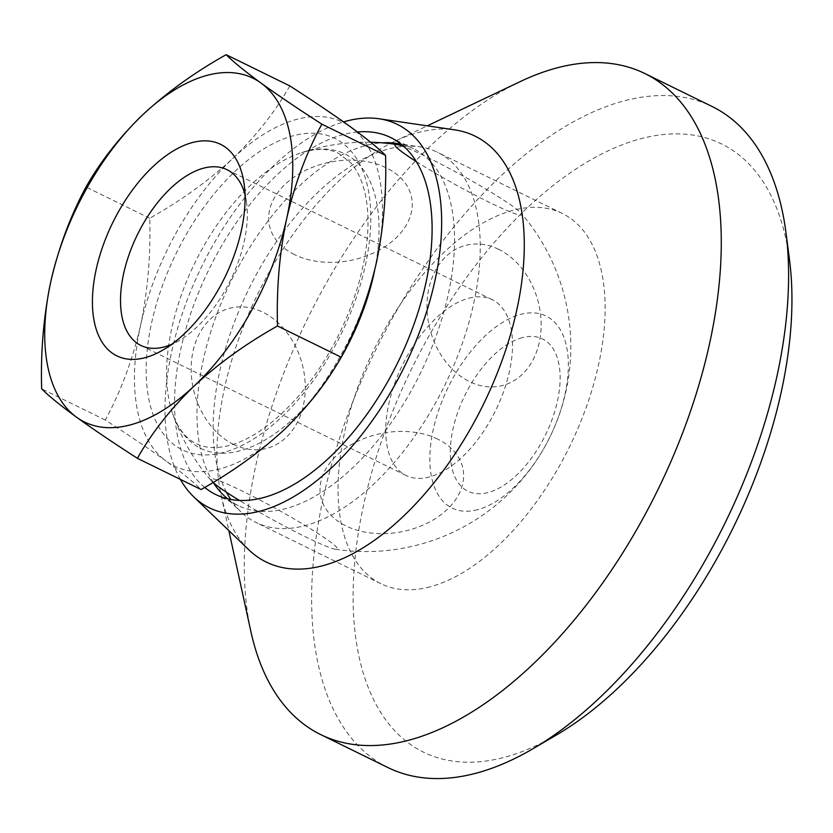<?xml version="1.0" encoding="UTF-8"?>
<svg xmlns="http://www.w3.org/2000/svg" width="833" height="833" viewBox="0 0 833 833"><rect width="100%" height="100%" fill="white"/><g stroke="black" fill="none" stroke-linecap="round" stroke-linejoin="round"><path stroke-width="0.62" stroke-dasharray="4.17 3.12" d="M430.192 586.796A206.147 109.154 116.1 0 1 380.837 583.683A206.147 109.154 116.1 0 1 373.569 350.526A206.147 109.154 116.1 0 1 562.317 213.467A206.147 109.154 116.1 0 1 586.755 405.838A206.147 109.154 116.1 0 1 430.192 586.796M477.621 509.681A106.916 56.613 116.1 0 1 452.777 378.453A106.916 56.613 116.1 0 1 566.856 348.048A106.916 56.613 116.1 0 1 477.621 509.681M403.797 146.369A206.147 109.154 116.1 0 1 419.77 146.816A206.147 109.154 116.1 0 1 437.44 152.252A206.147 109.154 116.1 0 1 461.878 344.623A206.147 109.154 116.1 0 1 305.315 525.571A206.147 109.154 116.1 0 1 255.95 522.458A206.147 109.154 116.1 0 1 240.841 511.816A206.147 109.154 116.1 0 1 230.689 499.467M226.503 492.272A206.147 109.154 116.1 0 1 251.566 283.543A206.147 109.154 116.1 0 1 403.214 146.41M233.677 444.468A72.45 55.821 -104.9 0 1 207.698 321.819A72.45 55.821 -104.9 0 1 303.285 368.675A72.45 55.821 -104.9 0 1 233.677 444.468M437.752 439.158A72.45 50.188 169.3 0 0 321.069 480.787A72.45 50.188 169.3 0 0 416.656 527.653A72.45 50.188 169.3 0 0 437.752 439.158M294.538 254.617A72.45 50.188 -10.7 0 1 315.624 166.121A72.45 50.188 -10.7 0 1 411.221 212.988A72.45 50.188 -10.7 0 1 294.538 254.617M416.344 161.602A72.45 5.623 28.9 0 0 489.138 202.273A72.45 5.623 28.9 0 0 521.01 213.071A72.45 5.623 28.9 0 0 427.006 157.041A72.45 5.623 28.9 0 0 404.297 146.827M213.061 482.474A72.45 5.623 -151.1 0 1 211.27 480.714A72.45 5.623 -151.1 0 1 276.618 509.036A72.45 5.623 -151.1 0 1 335.407 549.249A72.45 5.623 -151.1 0 1 305.284 536.733A72.45 5.623 -151.1 0 1 239.373 500.435M498.613 249.306A72.45 55.821 75.1 0 0 429.005 325.099A72.45 55.821 75.1 0 0 524.592 371.966A72.45 55.821 75.1 0 0 498.613 249.306M289.811 85.903C275.286 111.601 256.272 135.779 232.782 158.457C208.552 180.844 180.855 200.774 149.701 218.246C150.825 254.971 147.764 290.738 140.538 325.536C132.697 359.554 120.962 391.062 105.333 420.061C129.302 435.482 149.596 449.195 166.225 461.18A191.423 101.355 116.1 0 1 140.538 325.536A191.423 101.355 116.1 0 1 232.782 158.457A191.423 101.355 116.1 0 1 350.714 127.022A191.423 101.355 116.1 0 1 376.391 262.666A191.423 101.355 116.1 0 1 284.147 429.745A191.423 101.355 116.1 0 1 166.225 461.18C182.198 472.852 193.808 482.297 201.076 489.533M556.548 734.925A338.677 179.324 116.1 0 1 504.538 757.28A338.677 179.324 116.1 0 1 355.889 550.728A338.677 179.324 116.1 0 1 573.645 170.526A338.677 179.324 116.1 0 1 789.497 259.74M388.043 767.61A368.124 194.922 116.1 0 1 375.069 351.266A368.124 194.922 116.1 0 1 712.132 106.52M250.858 631.404A368.124 194.922 116.1 0 1 520.438 81.499M248.838 549.811A237.186 125.585 116.1 0 1 221.193 495.562A237.186 125.585 116.1 0 1 394.884 141.246A237.186 125.585 116.1 0 1 454.703 129.865M180.386 479.392A213.508 113.049 116.1 0 1 197.057 276.4A213.508 113.049 116.1 0 1 343.55 121.899M204.72 487.42A198.785 105.26 116.1 0 1 201.024 286.719A198.785 105.26 116.1 0 1 357.472 132.01M401.433 144.359A198.785 105.26 116.1 0 1 413.272 148.597A198.785 105.26 116.1 0 1 436.836 334.106A198.785 105.26 116.1 0 1 285.865 508.588A198.785 105.26 116.1 0 1 238.259 505.589A198.785 105.26 116.1 0 1 227.669 498.832M213.602 482.942A198.785 105.26 116.1 0 1 231.949 279.347A198.785 105.26 116.1 0 1 382.108 142.828M468.792 298.214A97.877 51.823 116.1 0 1 492.23 299.693A97.877 51.823 116.1 0 1 503.83 391.031A97.877 51.823 116.1 0 1 429.495 476.945A97.877 51.823 116.1 0 1 406.056 475.466A97.877 51.823 116.1 0 1 394.457 384.128A97.877 51.823 116.1 0 1 468.792 298.214M245.006 194.703A97.877 51.823 116.1 0 1 246.62 203.127A97.877 51.823 116.1 0 1 179.293 340.458A97.877 51.823 116.1 0 1 171.65 344.341M149.701 218.246L86.018 187.019M105.333 420.061L41.65 388.834M522.239 337.667A84.779 44.888 -63.9 0 0 451.486 465.824A84.779 44.888 -63.9 0 0 541.95 441.719A84.779 44.888 -63.9 0 0 522.239 337.667M324.214 383.555A163.955 86.809 116.1 0 1 239.904 450.82A163.955 86.809 116.1 0 1 172.618 413.522A163.955 86.809 116.1 0 1 194.86 262.926A163.955 86.809 116.1 0 1 300.286 153.095A163.955 86.809 116.1 0 1 374.715 269.923M223.661 452.413A173.389 91.807 116.1 0 1 183.364 239.602A173.389 91.807 116.1 0 1 368.373 190.288A173.389 91.807 116.1 0 1 223.661 452.413M562.317 213.467L437.44 152.252M380.837 583.683L255.95 522.458M335.407 549.249A204.679 204.679 0 0 0 521.01 213.061M370.654 142.256A204.679 204.679 0 0 0 300.286 153.095C315.936 148.118 328.723 148.222 338.625 153.418L350.485 162.508C356.899 169.463 361.709 179.543 364.906 192.735C370.675 218.402 368.384 249.442 358.023 285.854C345.237 327.869 325.224 364.833 297.975 396.747C274.286 423.32 251.493 439.543 229.596 445.426C216.226 448.758 205.147 448.154 196.349 443.635C186.186 438.981 178.272 428.943 172.618 413.522A204.679 204.679 0 0 0 211.27 480.714M221.193 495.562L228.846 530.59M394.884 141.246L427.267 125.835M413.272 148.597L390.833 137.601M238.259 505.589L215.83 494.594M223.692 495.323L240.841 511.816M396.227 143.359L419.77 146.816M492.23 299.693L226.993 169.672M406.056 475.466L140.829 345.435M246.62 203.127L244.204 184.614M179.293 340.458L163.185 349.891"/><path stroke-width="1.25" d="M230.689 499.467A206.147 109.154 116.1 0 1 226.503 492.272M403.214 146.41A206.147 109.154 116.1 0 1 403.797 146.369M404.297 146.827A72.45 5.623 28.9 0 0 396.872 144.526A72.45 5.623 28.9 0 0 416.344 161.602M239.373 500.435A72.45 5.623 -151.1 0 1 213.061 482.474M286.667 218.683C294.653 184.26 306.398 152.751 321.871 124.159C297.943 108.759 277.649 95.056 260.979 83.04A191.423 101.355 116.1 0 1 286.667 218.683A191.423 101.355 116.1 0 1 194.422 385.762A191.423 101.355 116.1 0 1 76.501 417.187A191.423 101.355 116.1 0 1 50.813 281.544A191.423 101.355 116.1 0 1 143.057 114.475C167.287 92.078 194.984 72.148 226.128 54.686C233.417 61.934 245.037 71.388 260.979 83.04A191.423 101.355 116.1 0 0 143.057 114.475C119.567 137.143 100.554 161.331 86.018 187.019C70.545 215.622 58.81 247.13 50.813 281.544C43.628 315.884 40.567 351.651 41.65 388.834C48.908 396.071 60.528 405.515 76.501 417.187C93.119 429.172 113.423 442.885 137.393 458.306C151.877 432.671 170.89 408.493 194.422 385.762C218.59 363.417 246.287 343.488 277.504 325.974C276.421 288.78 279.471 253.024 286.667 218.683M145.088 357.669A117.797 62.371 116.1 0 1 93.39 285.823A117.797 62.371 116.1 0 1 169.13 153.584A117.797 62.371 116.1 0 1 244.204 184.614A117.797 62.371 116.1 0 1 163.185 349.891A117.797 62.371 116.1 0 1 145.088 357.669M427.267 125.835L520.438 81.499A368.124 194.922 116.1 0 1 644.836 73.523L712.132 106.52A368.124 194.922 116.1 0 1 785.935 232.365L789.497 259.74A338.677 179.324 116.1 0 1 556.548 734.925L532.735 748.867A368.124 194.922 116.1 0 1 476.195 773.17A368.124 194.922 116.1 0 1 388.043 767.61L320.747 734.612A368.124 194.922 116.1 0 1 250.858 631.404L228.846 530.59M785.935 232.365A368.124 194.922 116.1 0 1 532.735 748.867M644.836 73.523A368.124 194.922 116.1 0 1 688.475 417.052A368.124 194.922 116.1 0 1 408.899 740.183A368.124 194.922 116.1 0 1 320.747 734.612M343.55 121.899A213.508 113.049 116.1 0 1 379.015 118.755L454.703 129.865A237.186 125.585 116.1 0 1 509.213 338.969A237.186 125.585 116.1 0 1 323.017 565.638A237.186 125.585 116.1 0 1 248.838 549.811L193.693 496.791A213.508 113.049 116.1 0 1 180.386 479.392M379.015 118.755A213.508 113.049 116.1 0 1 428.079 306.992A213.508 113.049 116.1 0 1 260.469 511.035A213.508 113.049 116.1 0 1 193.693 496.791M357.472 132.01A198.785 105.26 116.1 0 1 390.833 137.601A198.785 105.26 116.1 0 1 414.397 323.1A198.785 105.26 116.1 0 1 263.426 497.593A198.785 105.26 116.1 0 1 215.83 494.594A198.785 105.26 116.1 0 1 204.72 487.42M227.669 498.832A198.785 105.26 116.1 0 1 223.692 495.323A198.785 105.26 116.1 0 1 213.602 482.942M382.108 142.828A198.785 105.26 116.1 0 1 396.227 143.359A198.785 105.26 116.1 0 1 401.433 144.359M171.65 344.341A97.877 51.823 116.1 0 1 164.268 346.913A97.877 51.823 116.1 0 1 140.829 345.435A97.877 51.823 116.1 0 1 137.383 234.739A97.877 51.823 116.1 0 1 226.993 169.672A97.877 51.823 116.1 0 1 245.006 194.703M137.393 458.306L201.076 489.533C232.282 472.019 259.979 452.09 284.147 429.745C307.689 407.014 326.703 382.826 341.186 357.19L277.504 325.974M341.186 357.19C356.816 328.192 368.55 296.694 376.391 262.666C383.617 227.867 386.668 192.111 385.554 155.375L321.871 124.159M385.554 155.375C378.265 148.128 366.655 138.674 350.714 127.022C334.033 115.006 313.739 101.303 289.811 85.903L226.128 54.686M374.715 269.923A163.955 86.809 116.1 0 1 324.214 383.555M396.872 144.526A204.679 204.679 0 0 0 370.654 142.256"/></g></svg>
